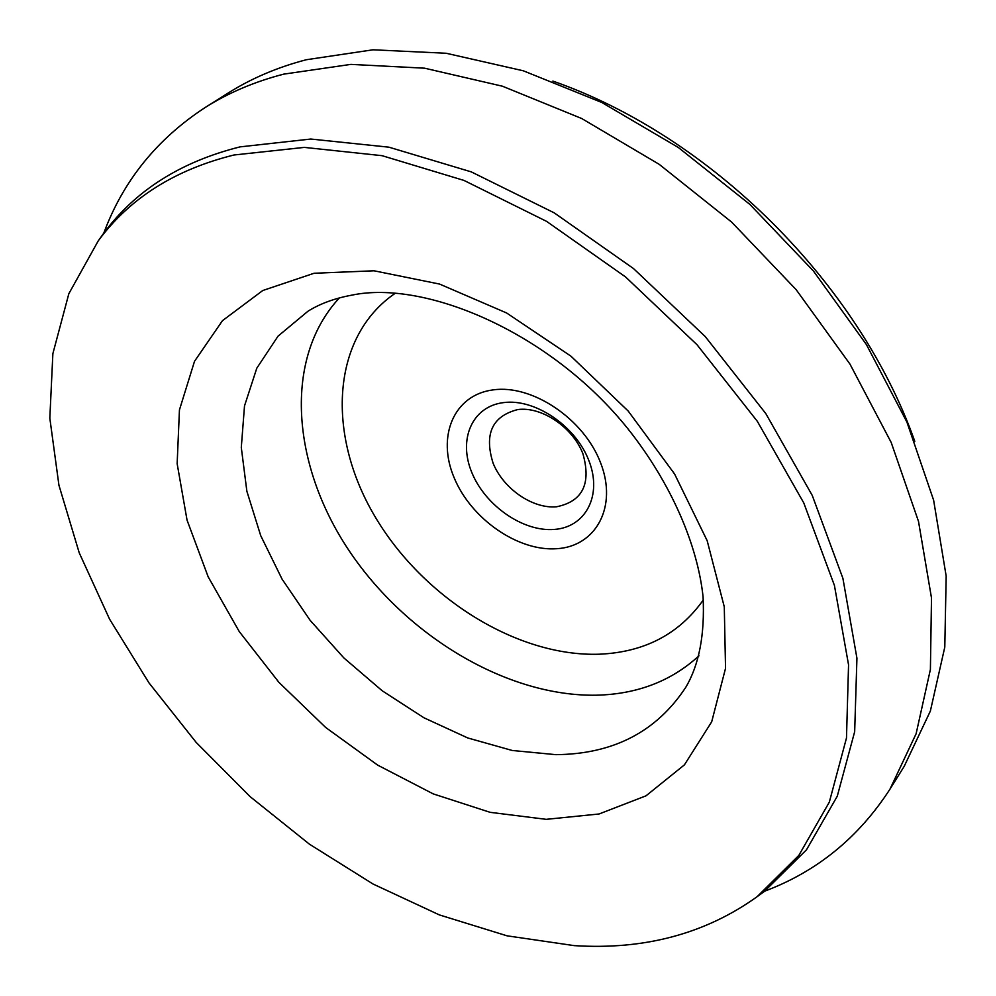 <?xml version="1.0" encoding="UTF-8"?>
<svg xmlns="http://www.w3.org/2000/svg" width="996" height="996" viewBox="0 0 996 996"><rect width="100%" height="100%" fill="white"/><g stroke="black" fill="none" stroke-linecap="round" stroke-linejoin="round"><path stroke-width="1.49" d="M556.54 506.777C532.648 508.993 503.366 488.762 493.107 463.215C483.956 433.982 492.186 416.091 517.808 409.555C541.824 406.343 572.837 427.321 582.946 453.852C591.387 483.832 582.585 501.474 556.54 506.777M574.231 945.627L507.014 935.817L439.361 914.913L373.002 884L309.457 844.197L250.096 796.626L196.212 742.456L148.989 682.895L109.622 619.238L79.232 552.842L58.938 485.251L49.825 418.195L52.875 353.617L68.849 293.696L98.268 240.82C129.729 198.216 174.972 169.606 234.01 154.99L304.34 147.396L382.066 155.675L464.036 180.45L546.555 221.349L625.55 276.938L697.013 344.728L757.358 421.358L803.772 502.93L834.411 585.387L848.555 664.842L846.488 737.974L829.332 802.104L798.854 855.377L757.159 896.661C705.38 933.762 644.4 950.084 574.231 945.627M98.791 240.098L103.522 233.5C135.207 190.597 180.737 161.713 240.086 146.873L310.814 139.042L388.938 147.184L471.32 171.897L554.199 212.845L633.531 268.584L705.268 336.598L765.787 413.552L812.275 495.485L842.902 578.34L856.933 658.207L854.668 731.724L837.263 796.227L806.474 849.825L764.442 891.383L757.869 896.151M103.758 233.201C123.106 180.936 156.92 139.042 205.188 107.493C228.433 92.802 254.603 81.684 283.711 74.14L350.878 64.379L424.582 68.189L502.457 86.216L581.701 118.512L659.178 164.315L731.662 222.108L796.14 289.649L849.986 364.138L891.196 442.473L918.511 521.431L931.497 597.986L930.401 669.474L916.121 733.728L889.988 789.131C858.664 837.549 816.919 871.55 764.754 891.146M205.188 107.493L227.947 93.163C251.154 78.497 277.249 67.355 306.22 59.748L373.002 49.8L446.158 53.261L523.336 70.803L601.746 102.451L678.313 147.483L749.864 204.404L813.421 271.012L866.42 344.579L906.895 422.03L933.626 500.204L946.175 576.111L944.793 647.114L930.364 711.057L904.219 766.31L889.988 789.131M554.324 529.424C523.236 532.051 485.326 505.731 471.855 472.602C457.948 439.522 472.017 406.393 503.528 402.608C534.84 398.3 575.688 425.877 588.91 460.687C602.592 495.448 585.586 527.32 554.324 529.424M493.194 389.872C532.399 384.244 584.067 419.042 600.625 462.903C617.757 506.715 596.044 546.343 556.951 548.696C518.082 551.684 471.033 518.891 454.101 477.644C436.622 436.485 453.715 394.852 493.194 389.872M703.338 599.916C679.06 634.166 644.387 652.255 599.306 654.21C516.725 656.974 422.341 597.401 374.508 515.741C326.402 434.343 331.095 336.984 395.263 293.26M698.968 655.791C671.491 681.027 637.378 694.162 596.616 695.196C507.051 696.864 405.932 635.934 348.725 550.128C291.554 464.485 283.3 358.261 339.412 297.891M555.843 754.657L512.243 750.486L467.784 737.974L423.985 717.805L382.252 690.813L343.906 657.97L310.154 620.359L282.092 579.162L260.715 535.661L246.871 491.265L241.293 447.478L244.506 405.907L256.781 368.221L278.071 336.113L307.976 311.225C320.015 303.68 334.668 298.314 351.924 295.127C424.943 279.739 550.626 331.992 628.215 429.164C671.541 483.844 697.573 545.161 703.076 596.841C704.894 634.577 699.13 664.718 685.783 687.29C656.613 731.687 613.299 754.146 555.843 754.657M314.064 273.265L374.035 270.788L439.535 284.059L506.628 312.981L570.969 356.195L628.227 411.074L674.591 473.996L707.172 540.704L724.279 606.825L725.536 668.328L711.679 721.839L684.414 764.866L646.006 795.829L599.032 813.993L546.206 819.335L490.107 812.325L433.185 793.874L377.696 765.14L325.667 727.466L278.955 682.397L239.264 631.576L208.164 576.821L187.049 520.124L177.151 463.688L179.442 409.904L194.506 361.324L222.482 320.65L262.782 290.508L314.064 273.265M757.159 896.661L764.442 891.383M98.268 240.82L103.522 233.5M914.789 441.353C858.888 283.487 710.995 136.265 552.867 81.087"/></g></svg>

